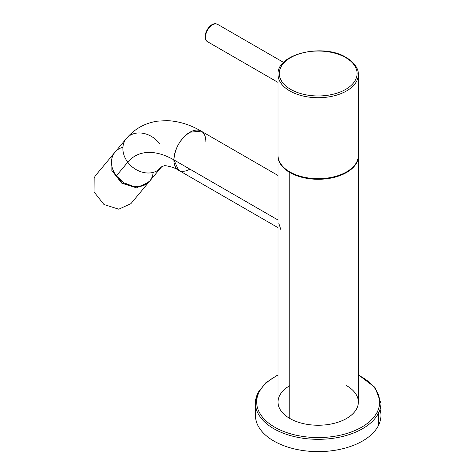 <?xml version="1.0" encoding="UTF-8"?>
<svg xmlns="http://www.w3.org/2000/svg" width="475" height="475" viewBox="0 0 475 475"><rect width="100%" height="100%" fill="white"/><g stroke="black" fill="none" stroke-linecap="round" stroke-linejoin="round"><path stroke-width="0.71" d="M256.334 409.236A62.759 36.231 0 0 0 304 450.68A62.759 36.231 0 0 0 378.403 425.588A62.759 36.231 0 0 0 380.03 409.236M278.017 374.799L265.828 382.755L258.05 392.522A1.253 0.986 26.9 0 1 259.166 392.065A61.501 35.506 0 0 1 263.952 385.314A61.501 35.506 0 0 1 278.017 375.173A61.501 35.506 0 0 0 263.952 385.314A61.501 35.506 0 0 0 259.166 392.065A1.253 0.986 26.9 0 0 257.967 392.884A62.759 36.231 0 0 0 255.425 403.085L255.425 415.387A62.759 36.231 0 0 0 309.261 451.25A62.759 36.231 0 0 0 378.403 425.588L378.403 413.286A62.759 36.231 0 0 0 380.944 403.085A62.759 36.231 0 0 1 378.403 413.286A1.253 0.986 -153.1 0 0 377.197 412.057A61.501 35.506 0 0 0 358.352 375.173A61.501 35.506 0 0 1 377.197 412.057A1.253 0.986 -153.1 0 1 378.403 413.286L378.403 425.588A62.759 36.231 0 0 0 380.944 415.387L380.944 403.085L374.953 387.357L358.352 374.799M255.425 403.085A62.759 36.231 0 0 0 309.261 438.953A62.759 36.231 0 0 0 378.403 413.286A62.759 36.231 0 0 1 309.261 438.953A62.759 36.231 0 0 1 255.425 403.085L258.05 392.522M259.166 392.065A61.501 35.506 0 0 0 300.871 436.133A61.501 35.506 0 0 0 377.197 412.057A61.501 35.506 0 0 1 300.871 436.133A61.501 35.506 0 0 1 259.166 392.065M280.796 229.413L278.76 223.149M289.786 385.664A40.167 23.192 0 0 0 289.786 418.457A40.167 23.192 0 0 0 346.584 418.457A40.167 23.192 0 0 0 346.584 385.664M278.017 156.103L278.017 402.064A40.167 23.192 0 0 0 289.786 418.457L289.786 172.496A40.167 23.192 0 0 0 333.557 177.525A40.167 23.192 0 0 0 358.352 156.103A40.167 23.192 0 0 0 358.346 155.794A40.167 23.192 0 0 1 333.8 177.466A40.167 23.192 0 0 1 289.786 172.496A40.167 23.192 0 0 1 278.023 155.794A40.167 23.192 0 0 0 278.017 156.103A40.167 23.192 0 0 0 289.786 172.496L289.786 418.457A40.167 23.192 0 0 0 333.557 423.486A40.167 23.192 0 0 0 358.352 402.064L358.352 156.103M189.875 169.136A22.592 13.045 -60 0 1 178.582 170.252L173.903 159.909L278.017 220.02L173.903 159.909C174.848 148.158 180.173 138.938 189.875 132.24L201.174 131.124A22.592 13.045 -60 0 1 205.853 141.467M178.582 170.252C173.874 166.755 163.418 165.074 164.148 165.84L162.266 166.398A55.225 31.884 60 0 0 157.124 170.763A22.592 18.044 -140.2 0 1 127.751 162.201L116.357 175.881L124.046 182.869L133.493 186.42L142.69 185.796L149.696 181.118L161.09 167.438A22.592 18.044 -140.2 0 1 157.124 170.763A55.225 31.884 60 0 1 162.266 166.398L161.09 167.438A22.592 18.044 -140.2 0 1 157.124 170.763A22.592 18.044 -140.2 0 1 127.751 162.201A22.592 18.044 -140.2 0 1 126.368 138.522C134.496 128.927 144.774 123.15 157.201 121.19L166.998 120.62C178.725 121.143 190.119 124.64 201.174 131.124A22.592 13.045 -60 0 0 189.875 132.24A22.592 13.045 -60 0 0 173.903 159.909A77.823 44.929 60 0 0 127.751 162.201A77.823 44.929 60 0 1 173.903 159.909A22.592 13.045 -60 0 0 178.582 170.252L278.017 227.662M153.134 172.395A22.592 18.044 -140.2 0 1 138.765 186.604A22.592 18.044 -140.2 0 1 116.357 175.881L127.751 162.201A22.592 18.044 -140.2 0 1 126.368 138.522L114.974 152.202A22.592 18.044 -140.2 0 0 116.357 175.881A22.592 18.044 -140.2 0 1 122.93 147.244M130.328 135.197A22.592 18.044 -140.2 0 1 159.701 143.753M278.017 74.522L278.017 155.485A40.167 23.192 0 0 0 289.786 171.885A40.167 23.192 0 0 0 333.557 176.908A40.167 23.192 0 0 0 358.352 155.485L358.352 74.522C358.583 70.591 356.47 63.715 346.322 57.552C323.35 42.934 276.498 53.812 278.017 74.522A40.167 23.192 0 0 0 289.786 90.921A40.167 23.192 0 0 0 333.557 95.95A40.167 23.192 0 0 0 358.352 74.522M114.505 152.796A22.592 18.044 39.8 0 0 114.006 153.36A22.592 18.044 39.8 0 0 111.952 156.637L111.845 170.608L121.742 183.148L136.568 187.839L148.728 182.275L149.197 181.688M114.006 153.36L96.217 174.723A22.592 18.044 39.8 0 0 94.163 177.994L94.056 191.965L103.954 204.511L118.78 209.202L130.94 203.638L148.728 182.275M345.699 57.612A38.908 22.462 0 0 0 290.67 57.612A38.908 22.462 0 0 0 290.67 89.383A38.908 22.462 0 0 0 345.699 89.383A38.908 22.462 0 0 0 345.699 57.612M278.017 82.401L207.545 41.717A10.04 5.795 -60 0 1 206.886 31.386A10.04 5.795 -60 0 1 215.971 23.857A10.04 5.795 -60 0 1 217.586 24.32L283.581 62.421M278.017 175.489L201.174 131.124M207.545 41.717C201.056 38.22 208.572 22.996 215.614 23.75L217.586 24.32"/></g></svg>
